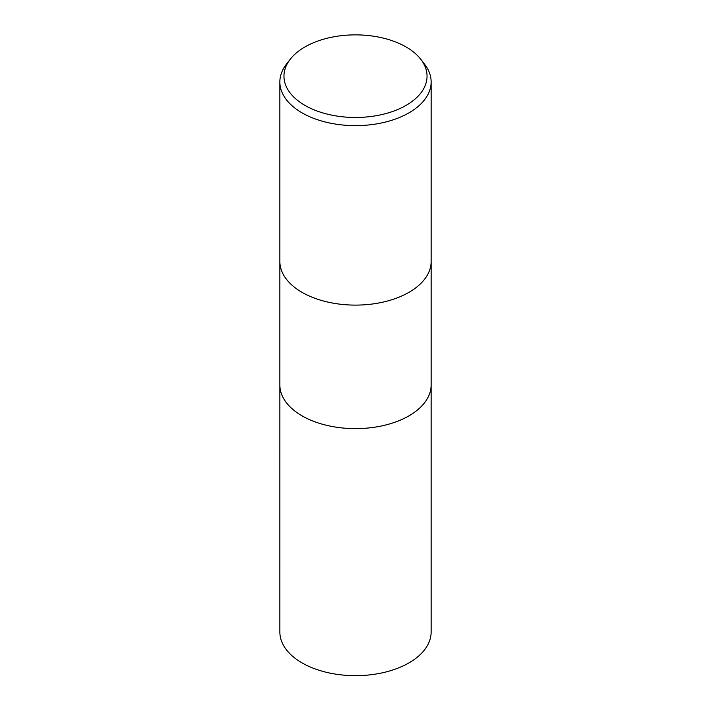 <?xml version="1.0" encoding="UTF-8"?>
<svg xmlns="http://www.w3.org/2000/svg" width="711" height="711" viewBox="0 0 711 711"><rect width="100%" height="100%" fill="white"/><g stroke="black" fill="none" stroke-linecap="round" stroke-linejoin="round"><path stroke-width="1.07" d="M279.858 261.444A75.642 43.673 180 0 0 326.553 301.784A75.642 43.673 180 0 0 408.985 292.319A75.642 43.664 180 0 0 431.142 261.444A75.642 43.673 180 0 1 408.985 292.319A75.642 43.664 180 0 1 326.553 301.784A75.642 43.664 180 0 1 279.858 261.444L279.858 81.961A75.642 43.673 180 0 1 286.453 64.132L290.195 59.306A71.544 41.3 180 0 1 304.912 46.962A71.544 41.3 180 0 1 420.805 59.306A71.544 41.3 180 0 1 406.088 105.379A71.544 41.3 180 0 1 314.929 110.187A71.544 41.3 180 0 1 290.195 59.306M279.867 384.962A75.633 43.664 180 0 0 326.553 425.302A75.633 43.664 180 0 0 408.985 415.837A75.633 43.664 180 0 0 431.133 384.962A75.642 43.664 180 0 1 408.985 415.837A75.642 43.664 180 0 1 326.553 425.302A75.642 43.664 180 0 1 279.858 384.962L279.858 261.568M420.805 59.306L424.547 64.132A75.642 43.673 180 0 1 431.142 81.961A75.642 43.673 180 0 1 408.985 112.836A75.642 43.673 180 0 1 326.553 122.31A75.642 43.673 180 0 1 279.858 81.961M431.133 385.078L431.142 631.99A75.642 43.673 180 0 1 408.985 662.874A75.642 43.673 180 0 1 326.553 672.339A75.642 43.673 180 0 1 279.858 631.99L279.867 385.078M431.142 261.444L431.142 81.961M431.142 384.962L431.142 261.568"/></g></svg>
